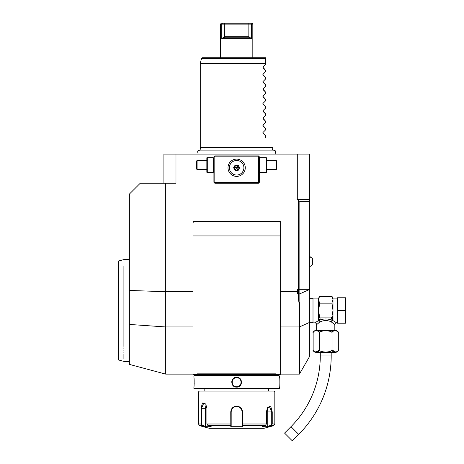 <?xml version="1.0" encoding="UTF-8"?>
<svg xmlns="http://www.w3.org/2000/svg" width="464" height="464" viewBox="0 0 464 464"><rect width="100%" height="100%" fill="white"/><g stroke="black" fill="none" stroke-linecap="round" stroke-linejoin="round"><path stroke-width="0.7" d="M260.026 172.301L265.976 172.301L265.976 157.754L260.026 157.754L260.026 172.301M258.454 182.3L258.912 182.752L259.364 182.3L259.364 156.844L258.912 156.385L258.454 156.844L214.815 156.844L214.815 182.3L258.454 182.3L258.454 156.844M258.912 182.752L258.454 183.21L214.815 183.21L213.91 182.3L213.91 156.844L214.815 155.933L258.454 155.933L258.912 156.385M129.357 290.441L129.357 364.379L165.723 374.123L165.723 183.21L140.267 183.21L129.357 194.114L129.357 290.441L165.723 291.723L193.001 291.723M297.296 154.118L309.366 154.118L309.366 322.486L299.396 326.958L299.396 305.295L298.485 299.413L298.485 200.605L297.296 199.572L297.296 154.118L175.978 154.118L175.978 183.21L165.723 183.21M297.296 291.723L297.296 289.327L297.65 294.031L297.296 291.723L280.273 291.723M193.001 374.489L197.693 374.489L197.391 373.845L197.693 374.489L193.001 374.489L193.001 221.392L280.273 221.392L280.273 374.489L275.581 374.489L280.273 374.489M175.978 154.118L163.908 154.118L163.908 183.21M186.25 154.118L185.629 154.118L186.25 154.118M188.72 154.118L189.329 154.118L188.72 154.118M309.366 322.486L309.366 356.851L299.396 374.123L299.396 326.958L280.273 326.958M309.366 199.572L297.296 199.572M299.396 305.295L299.848 305.19L299.848 201.388L309.366 201.388M299.848 201.388L298.485 200.605M298.485 299.413L299.848 305.19M201.022 374.489L207.965 374.489L197.693 374.489L197.391 373.845L275.883 373.845L275.581 374.489L275.883 373.845L275.581 374.489L204.456 374.489L272.246 374.489M278.458 221.392A1.815 1.815 0 0 1 280.273 223.207M193.001 223.207A1.815 1.815 0 0 1 194.816 221.392M123.905 346.486C123.905 366.218 123.905 366.218 123.905 346.486L123.905 265.959M123.905 347.716L123.905 348.905M123.905 350.047L123.905 351.144M123.905 352.188L123.905 353.179M123.905 354.125L123.905 359.153M123.905 277.194L123.905 278.156M118.448 277.884L118.448 343.087L118.448 261.035L123.905 259.573L129.357 259.573M129.357 361.398L123.905 361.398L118.448 359.936L118.448 343.087M278.818 375.399L194.451 375.399L193.906 375.944L193.906 377.307C194.219 377.017 194.219 387.417 193.906 387.127L193.906 388.49L279.369 388.49L279.369 387.127C279.055 387.411 279.055 377.023 279.369 377.307L279.369 375.944L278.818 375.399M279.369 375.944L193.906 375.944M236.634 387.127C230.231 387.399 230.26 377.017 236.634 377.307C243.043 377.035 243.014 387.417 236.634 387.127L236.634 386.761C230.776 387.069 230.794 377.354 236.634 377.673C242.498 377.365 242.481 387.08 236.634 386.761A4.547 4.547 0 0 1 232.093 382.22A4.547 4.547 0 0 1 236.634 377.673A4.547 4.547 0 0 1 241.181 382.22A4.547 4.547 0 0 1 236.634 386.761M193.906 387.127L193.946 386.808M193.958 386.657L194.039 385.839M194.155 384.018L194.19 382.904M194.196 382.069L194.19 381.692M194.155 380.37L194.103 379.424M194.062 378.879L194.016 378.363M279.351 377.435L279.316 377.742M279.287 378.009L279.258 378.363M279.206 378.943L279.177 379.355M279.113 380.48L279.084 381.565M279.119 384.024L279.183 385.143M241.558 382.73L241.587 382.22M231.71 381.71L231.687 382.214M279.369 388.49L278.818 389.035L194.451 389.035L193.906 388.49M198.453 391.947L274.821 391.947L273.911 391.036L199.363 391.036L198.453 391.947L198.453 423.992L201.022 423.992L201.028 408.308L202.449 402.984L205.755 404.057L206.898 408.308L206.898 423.992L208.058 425.749L211.213 426.712L205.372 426.712L202.223 425.749L201.022 423.992L201.544 423.992L201.544 408.308L203.882 402.856L205.842 404.196M274.821 391.947L274.821 423.992L272.246 423.992L271.051 425.749L267.896 426.712L262.061 426.712L265.217 425.749L266.377 423.992L266.371 411.945L267.519 407.694L270.819 406.615L272.246 411.945L272.246 423.992L272.246 411.945L271.724 411.945L271.73 423.992L270.785 425.395L267.711 426.335L267.711 411.945A5.452 2.726 -90 0 0 267.09 408.488M242.51 419.398L242.51 411.945L242.469 425.749L242.092 425.395L242.092 426.335L242.092 411.945L242.092 423.992L266.377 423.992M230.765 411.916L230.765 411.945C231.101 408.424 233.061 406.487 236.634 406.128C240.219 406.487 242.173 408.43 242.51 411.945L242.092 411.945C241.773 408.645 239.952 406.824 236.634 406.493C233.317 406.824 231.501 408.645 231.182 411.945A5.452 5.452 0 0 1 231.194 411.626M267.432 407.827L269.387 406.493L271.724 411.945L267.711 411.945M205.372 426.712L205.564 426.335L202.49 425.395L202.223 425.749L199.798 425.749L209.363 428.313L263.912 428.313L273.47 425.749L271.051 425.749L270.785 425.395M265.217 425.749L242.469 425.749L242.469 426.712L230.799 426.712L230.765 411.945L231.182 411.945L231.182 423.992L231.182 411.945M202.49 425.395L201.544 423.992M208.058 425.749L230.805 425.749L231.182 425.395L231.182 423.992L206.898 423.992M231.217 411.301A5.452 5.452 0 0 1 231.269 410.982M231.269 410.971A5.452 5.452 0 0 1 231.333 410.657M231.53 410.031A5.452 5.452 0 0 1 231.652 409.724M234.401 406.969A5.452 5.452 0 0 1 234.703 406.847M235.335 406.65A5.452 5.452 0 0 1 235.979 406.528M236.309 406.499A5.452 5.452 0 0 1 236.965 406.499M237.29 406.528A5.452 5.452 0 0 1 237.939 406.65M238.566 406.847A5.452 5.452 0 0 1 238.873 406.969M241.616 409.724A5.452 5.452 0 0 1 241.744 410.025M242.005 410.976A5.452 5.452 0 0 1 242.051 411.301M242.08 411.626A5.452 5.452 0 0 1 242.092 411.945M242.092 425.285L242.092 424.299M242.469 426.712L242.092 426.335M267.896 426.712L267.711 426.335M201.544 408.303L201.028 408.308M205.564 426.335L205.564 408.308A5.452 2.726 90 0 1 206.184 404.852M231.182 426.335L231.182 425.395L230.799 426.712M231.182 425.285L231.182 424.299M334.822 330.49L334.822 324.667L331.18 321.819C327.549 320.137 323.918 320.137 320.288 321.819L319.197 320.247L320.276 317.91L331.186 317.91L332.265 320.247C327.909 318.571 323.553 318.571 319.197 320.247L318.658 320.694L319.365 315.317L318.461 310.486L319.365 305.66L319.365 302.192L318.461 299.779L318.461 298.12L313.003 298.12L313.003 322.851L314.824 322.851A1.815 1.815 -132.6 0 1 316.639 324.667L319.597 322.161L318.461 320.618L314.824 322.851M318.629 322.927L319.255 322.428M320.288 321.819L319.597 322.161L318.577 320.734M316.639 330.49L316.639 324.667M338.262 332.613L338.331 333.216A2.726 2.726 0 0 0 335.6 330.49L315.862 330.49A2.726 2.726 0 0 0 313.136 333.216L313.206 332.595M313.206 350.192L313.136 349.578A2.726 2.726 0 0 0 315.862 352.309L335.6 352.309A2.726 2.726 0 0 0 338.331 349.578L338.331 333.216C339.712 330.13 330.652 330.13 332.033 333.216C332.601 331.917 330.501 331.076 325.728 330.693C320.96 331.076 318.867 331.917 319.435 333.216C320.815 330.136 311.75 330.13 313.136 333.216L313.136 349.578C311.744 352.657 320.815 352.657 319.435 349.578C318.861 350.877 320.966 351.718 325.74 352.101C330.501 351.718 332.601 350.877 332.033 349.578C330.652 352.663 339.712 352.657 338.331 349.578L338.262 350.181M332.033 333.216L332.033 349.578M337.258 331.168L337.914 331.801M319.4 349.995L315.758 352.077M319.435 333.216L319.435 349.578M335.698 352.077L332.067 350.03M331.946 350.053L331.569 350.662M319.864 350.627L319.516 350.053M320.276 352.309L320.276 355.946A100.004 100.004 0 0 1 290.986 426.66L284.56 433.086L292.274 440.8L298.7 434.374L290.986 426.66M331.186 352.309L331.186 355.946A110.913 110.913 0 0 1 298.7 434.374M333.14 323.182L333.599 323.57M334.822 324.667A1.815 1.815 132.6 0 1 336.644 322.851L333.401 320.839M333.796 321.059L334.202 321.303M332.891 320.734L333.007 320.618A0.911 0.742 180 0 0 332.81 320.636L332.265 320.247A1.815 1.027 -66.6 0 0 331.18 321.819M337.369 310.486L337.369 297.76L345.552 297.76L345.552 310.486L337.369 310.486L337.369 323.217L345.552 323.217L345.552 310.486M319.365 303.92L332.096 303.92L333.007 310.486L332.096 315.271M332.862 300.046L332.096 302.18L332.096 303.92M319.365 316.576L319.47 317.057L331.998 317.057L332.096 315.317L332.81 320.636M331.186 317.91L331.998 317.057M331.545 317.776A0.911 0.789 -0 0 0 332.096 317.057A0.911 0.789 -0 0 1 331.917 317.527M332.096 316.576L332.096 317.057L332.096 316.576M319.365 317.057A0.911 0.789 0 0 0 319.916 317.776L320.276 317.91M318.658 320.636A0.911 0.742 -0 0 0 318.461 320.618L318.461 299.779L319.365 296.496L332.096 296.496L333.007 299.779L333.007 320.618M319.365 316.199L319.365 316.808M319.47 317.057L319.916 317.776M332.096 296.484L319.365 296.484M319.365 303.062L332.096 303.062M332.12 317.608L332.102 317.318M312.365 264.747L309.732 266.777L312.365 264.747L312.365 258.442L309.732 256.412L309.732 266.777L309.366 266.777M273 147.39L200.274 147.39L200.993 150.081L199.914 150.081L273.354 150.081L272.281 150.081L273 147.39L273 145.023M265.727 64.293L263.018 66.996L263.018 67.767L263.018 66.996L265.727 64.293L265.727 58.423L265.727 63.087L200.274 63.324L265.727 63.324M265.727 71.566L263.018 74.269L265.727 71.566L265.727 70.476L262.897 67.187M265.727 78.839L263.018 81.542L265.727 78.839L265.727 77.749L262.897 74.46M265.727 86.107L263.018 88.815L265.727 86.107L265.727 85.022L262.897 81.734M265.727 93.38L263.018 96.089L265.727 93.38L265.727 92.295L262.897 89.007M265.727 100.653L263.018 103.362L265.727 100.653L265.727 99.569L262.897 96.28M265.727 107.926L263.018 110.635L265.727 107.926L265.727 106.842L262.897 103.553M265.727 115.2L263.018 117.908L265.727 115.2L265.727 114.115L262.897 110.826M265.727 122.473L263.018 125.181L265.727 122.473L265.727 121.388L262.897 118.1M265.727 129.746L263.018 132.455L265.727 129.746L265.727 128.661L262.897 125.373M265.727 137.75C275.575 147.598 275.575 147.598 265.727 137.75L265.727 135.935L262.897 132.646M263.018 133.226L265.727 135.935M263.018 125.953L265.727 128.661M263.018 118.68L265.727 121.388M263.018 111.406L265.727 114.115M263.018 104.133L265.727 106.842M263.018 96.86L265.727 99.569M263.018 89.587L265.727 92.295M263.018 82.314L265.727 85.022M263.018 75.04L265.727 77.749M263.018 67.767L265.727 70.476M200.303 63.087L201.55 58.423L265.727 58.423L265.727 57.745L252.822 57.745L252.822 24.111L251.517 24.111L251.517 38.657L221.757 38.657L221.757 24.111L224.257 24.111L224.414 23.2L251.911 23.2L252.822 24.111M220.452 24.111L221.757 24.111L222.447 23.2L221.363 23.2L220.452 24.111L220.452 57.745L202.432 57.745L265.727 57.745M236.28 38.657L251.517 38.657L248.843 36.714L249.168 37.746L224.1 37.746L224.431 36.714L224.257 24.111L251.517 24.111L250.827 23.2M248.843 36.714L248.855 23.2M222.447 23.2L224.414 23.2M249.017 36.291L224.257 36.291L224.431 36.714L221.757 38.657M236.338 176.384L236.634 176.39A8.636 8.636 0 0 1 227.998 167.753A8.636 8.636 0 0 1 236.634 159.117A8.636 8.636 0 0 1 245.276 167.753A8.636 8.636 0 0 1 236.634 176.39L236.936 176.384M214.815 156.844L214.362 156.385M214.815 182.3L214.362 182.752M237.353 176.361L237.707 176.32M238.067 176.268L238.421 176.204M238.78 176.117L239.14 176.018M239.494 175.902L240.207 175.618M240.909 175.259L241.257 175.05M241.599 174.818L241.941 174.568M242.272 174.296L243.124 173.455M243.206 173.362L243.49 173.014M243.751 172.649L243.994 172.277M244.209 171.9L244.574 171.158M244.719 170.793L244.847 170.439M244.951 170.091L245.108 169.43M245.166 169.116L245.207 168.803M245.108 166.071L245.038 165.747M244.847 165.068L244.719 164.714M244.574 164.349L244.076 163.369M243.994 163.224L243.751 162.852M243.49 162.493L243.206 162.145M242.904 161.814L242.597 161.501M241.941 160.938L241.599 160.683M241.257 160.457L240.909 160.248M240.207 159.889L239.494 159.604M239.14 159.488L238.78 159.384M238.421 159.303L238.067 159.233M237.707 159.181L237.353 159.146M236.936 159.123L236.338 159.123M235.921 159.146L235.567 159.181M235.207 159.233L234.848 159.303M234.494 159.384L234.134 159.488M233.781 159.604L233.067 159.889M232.365 160.248L232.017 160.457M231.669 160.683L231.333 160.938M231.002 161.205L230.156 162.04M230.069 162.145L229.784 162.493M229.523 162.852L229.28 163.224M229.065 163.601L228.7 164.349M228.555 164.714L228.427 165.068M228.323 165.41L228.166 166.071M228.108 166.39L228.062 166.698M228.166 169.435L228.236 169.76M228.427 170.439L228.555 170.793M228.7 171.158L229.199 172.144M229.28 172.277L229.523 172.649M229.784 173.014L230.069 173.362M230.364 173.693L230.678 174.006M231.333 174.568L231.669 174.818M232.017 175.05L232.365 175.259M233.067 175.618L233.781 175.902M234.134 176.018L234.494 176.117M234.848 176.204L235.207 176.268M235.567 176.32L235.921 176.361M229.361 167.753A7.273 7.273 0 0 0 236.634 175.027A7.273 7.273 0 0 0 243.907 167.753A7.273 7.273 0 0 0 236.634 160.48A7.273 7.273 0 0 0 229.361 167.753M239.668 167.753L238.154 165.126L235.12 165.126L233.601 167.753L235.12 170.381L238.154 170.381L239.668 167.753L237.986 165.416L235.289 165.416L233.937 167.753L235.289 170.091L237.986 170.091L239.337 167.753L236.686 167.753M238.154 170.381L236.663 167.8M235.12 170.381L236.611 167.8M233.601 167.753L236.582 167.753M235.12 165.126L236.611 167.707M238.154 165.126L236.663 167.707M213.249 165.027L213.249 172.301L207.298 172.301L207.298 165.027L213.249 165.027L213.249 157.754L207.298 157.754L207.298 165.027M206.84 157.754L206.84 172.301M206.637 169.569L197.09 169.569L197.09 160.48L206.637 160.48M197.09 160.48L196.637 160.933L196.637 169.116L197.09 169.569M266.429 157.754L266.429 172.301M260.026 165.027L265.976 165.027M266.638 160.48L276.184 160.48L276.184 169.569L266.638 169.569M276.184 169.569L276.637 169.116L276.637 160.933L276.184 160.48M309.366 289.327L297.296 289.327M309.366 289.565L299.848 293.828L297.65 294.031M193.001 326.958L165.723 326.958L129.357 324.435M272.246 423.992L271.73 423.992M236.634 406.128L236.634 406.493M205.564 408.308L201.544 408.308M236.634 377.307L236.634 377.673M331.186 355.946L320.276 355.946M337.369 298.12L333.007 298.12L333.007 299.779M259.364 171.784L259.573 172.301M280.273 374.123L299.396 374.123M280.273 235.938L193.001 235.938M165.723 374.123L193.001 374.123M268.453 375.399L268.453 374.529M204.821 375.399L204.821 374.529M204.821 391.036L204.821 389.035M268.453 391.036L268.453 389.035M273.47 425.749L274.821 423.992M199.798 425.749L198.453 423.992M309.366 322.306L313.003 322.306M309.366 298.665L313.003 298.665M336.644 322.851L337.369 322.851M318.461 298.12L319.365 297.215M333.007 298.12L332.096 297.215M309.366 256.412L312.365 258.442M275.071 154.118C275.732 151.815 275.732 150.713 275.071 150.806L273.354 150.081M198.203 154.118C197.542 151.815 197.542 150.713 198.203 150.806L199.914 150.081M200.274 147.39L200.274 63.324M201.55 58.423L202.432 57.745M213.91 171.784L213.701 172.301M213.91 158.265L213.701 157.754M259.364 158.265L259.573 157.754"/></g></svg>
